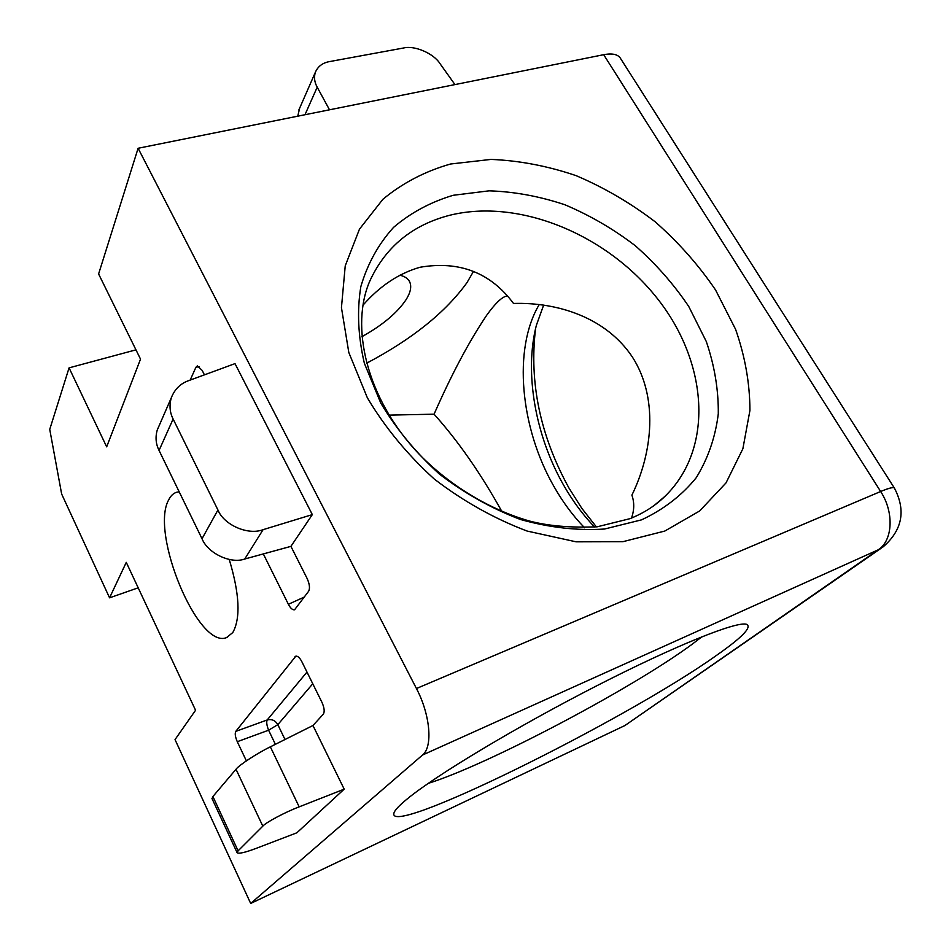 <?xml version="1.0" encoding="UTF-8"?>
<svg xmlns="http://www.w3.org/2000/svg" width="951" height="951" viewBox="0 0 951 951"><rect width="100%" height="100%" fill="white"/><g stroke="black" fill="none" stroke-linecap="round" stroke-linejoin="round"><path stroke-width="1.43" d="M535.556 328.63C529.113 382.528 540.227 435.641 568.912 487.946L581.857 508.393L596.372 526.89M407.278 798.888C435.261 775.766 515.834 727.218 596.027 686.158C676.292 645.028 737.703 620.623 746.749 624.379C751.956 627.291 741.935 637.586 716.674 655.263C625.651 720.382 378.522 842.669 394.522 811.667C396.222 808.719 400.466 804.463 407.278 798.888M450.501 164.012L491.013 159.411C519.305 160.564 547.669 165.985 576.116 175.65C604.075 187.549 630.394 202.908 655.073 221.726C678.36 242.196 698.521 264.96 715.568 289.984L735.587 329.308C745.108 356.518 749.887 383.586 749.923 410.487L742.874 448.765L726.017 482.906L699.698 510.937L664.808 531.05L622.881 541.69L576.08 541.82L527.056 531.038C494.163 518.568 463.244 501.248 434.286 479.054C407.373 454.59 385.06 427.522 367.383 397.863L348.815 352.512L341.445 307.649L345.237 265.828L359.466 229.155L382.873 199.306C402.428 183.079 424.978 171.323 450.501 164.012M179.192 491.822L176.827 492.202C173.415 493.189 170.693 495.768 168.66 499.929C149.854 532.976 198.081 649.355 226.469 637.634L232.793 632.558C240.769 618.174 239.581 593.816 229.239 559.461M631.5 518.057C634.329 510.164 634.46 502.52 631.904 495.138C653.064 451.689 658.056 397.256 632.57 357.314C606.31 317.563 557.773 302.097 513.516 303.452C490.538 272.604 459.357 260.538 419.973 267.267C398.814 273.353 379.806 286.013 362.937 305.247M507.109 296.023L506.122 296.213C501.45 297.401 494.96 303.773 486.65 315.304C469.021 341.516 451.499 374.48 434.072 414.184C458.144 441.002 480.742 473.443 501.866 511.483M361.82 336.737C382.552 325.183 397.34 312.784 406.184 299.517C410.535 292.492 411.735 286.667 409.762 282.043C408.217 278.691 404.948 276.42 399.943 275.219M388.959 415.123L434.072 414.184M434.762 469.212L453.496 484.19M366.456 363.294C411.985 339.305 445.496 312.427 466.965 282.649L473.491 271.404M881.09 548.275L624.902 725.542L878.296 549.761L422.541 755.011C433.026 746.975 430.292 714.724 416.443 688.524L880.65 491.501L603.683 54.694L138.109 148.273L98.607 273.959L140.522 359.121L106.667 446.839L69.078 367.859L49.737 429.388L61.649 494.021L109.567 597.822L138.192 587.801M69.078 367.859L135.957 349.849M603.683 54.694C612.515 53.054 618.174 54.362 620.634 58.617L894.297 487.946M422.541 755.011L250.684 903.45L624.902 725.542M250.684 903.45L175.032 739.605L195.561 710.254L126.269 562.362L109.567 597.822M212.049 798.662L212.905 796.522L238.107 850.836L237.072 852.619C238.535 854.046 244.942 852.607 256.294 848.316L296.89 832.779L344.191 789.152L312.962 725.506L323.34 714.153C324.802 711.693 324.327 707.734 321.925 702.266L301.931 661.86C299.898 657.937 297.877 656.024 295.868 656.119L235.777 731.378L267.195 719.966C266.28 721.987 266.744 725.399 268.598 730.213L237.286 741.697L246.368 760.859M237.286 741.697C235.242 736.918 234.742 733.483 235.777 731.378M416.443 688.524L138.109 148.273M199.341 366.575L195.918 367.264L190.176 380.079M195.918 367.264L197.38 365.897L202.171 370.391L204.429 374.849M263.32 553.934L288.391 604.289C290.471 608.271 292.528 610.102 294.572 609.781L308.647 591.237C310.109 588.3 309.598 584.045 307.114 578.47L290.923 546.361L312.332 514.61L235.004 363.627L188.548 380.685C180.44 383.562 174.711 389.221 171.358 397.661C169.135 405.209 169.73 412.342 173.118 419.034L159.055 450.441L202.016 538.73L217.934 509.986L173.118 419.034M238.107 850.836L262.809 826.146L236.014 769.264L212.905 796.522M236.014 769.264C238.796 765.258 257.245 753.192 270.357 746.832L299.173 806.852L344.191 789.152M299.173 806.852C285.324 812.095 265.793 822.472 262.809 826.146M270.357 746.832L312.962 725.506M217.934 509.986C223.972 525.047 248.163 535.568 263.082 529.671L312.332 514.61M263.082 529.671L244.74 559.022L290.923 546.361M244.74 559.022C230.736 564.145 207.817 553.316 202.016 538.73M159.055 450.441C155.798 443.927 155.203 437.115 157.26 430.007L158.888 426.262M329.51 109.805L317.206 87.195C314.448 82.238 313.83 77.245 315.375 72.228C317.967 66.332 322.71 62.778 329.605 61.577L403.616 47.99C414.481 45.149 433.668 53.422 439.992 63.622L454.958 84.591M297.758 116.188L299.648 108.188M701.993 636.73L691.888 644.433C631.642 688.869 487.649 764.854 428.259 783.362M449.894 215.223C412.52 224.828 385.892 246.606 370.022 280.569C350.051 325.468 365.553 397.97 419.367 454.447C450.168 485.842 489.61 509.581 529.386 521.005C548.097 525.962 570.707 527.888 597.228 526.795L630.038 518.652C643.768 513.112 655.37 505.706 664.856 496.434C714.7 448.159 707.71 361.808 657.141 298.257C606.809 234.433 519.187 198.153 449.894 215.223M641.568 519.852L604.515 529.029C577.412 530.789 549.381 527.603 520.399 519.472C491.643 508.535 464.623 493.391 439.338 474.014C415.813 452.64 396.282 428.984 380.757 403.034L364.352 363.246C358.087 336.452 356.91 310.953 360.798 286.75C367.478 263.902 378.391 244.11 393.559 227.372C410.737 212.739 430.613 202.04 453.199 195.288L489.123 190.83C514.277 191.638 539.514 196.275 564.858 204.75C589.775 215.259 613.217 228.882 635.173 245.631C655.881 263.891 673.748 284.194 688.786 306.543L706.331 341.599C714.57 365.85 718.552 389.91 718.29 413.78C715.437 437.056 708.091 458.382 696.227 477.723C681.867 495.435 663.643 509.486 641.568 519.852M543.651 305.081L536.388 325.242C524.132 372.59 535.377 435.772 563.515 484.974C572.561 500.88 582.939 514.907 594.637 527.08M584.556 527.769C573.025 515.894 562.814 502.116 553.91 486.413C520.34 428.045 512.637 348.934 539.253 304.522M654.942 504.874L664.856 496.434L654.419 505.254M894.487 488.243C893.857 486.817 889.244 487.911 880.65 491.501C894.261 512.209 892.87 540.418 878.296 549.761L883.122 546.873C902.309 530.171 906.101 510.628 894.487 488.243M275.386 744.324L268.598 730.213L277.823 724.65L285.003 739.498M312.772 683.769L277.823 724.65C275.303 720.406 271.76 718.849 267.195 719.966L306.983 672.06M296.831 656.142L294.988 656.725M288.391 604.289L304.368 597.014M317.206 87.195L304.974 114.738M408.989 280.652L409.762 282.043M227.396 637.289L226.469 637.634M157.26 430.007L171.358 397.661M211.954 798.436L237.072 852.619M315.375 72.228L298.828 110.043"/></g></svg>
